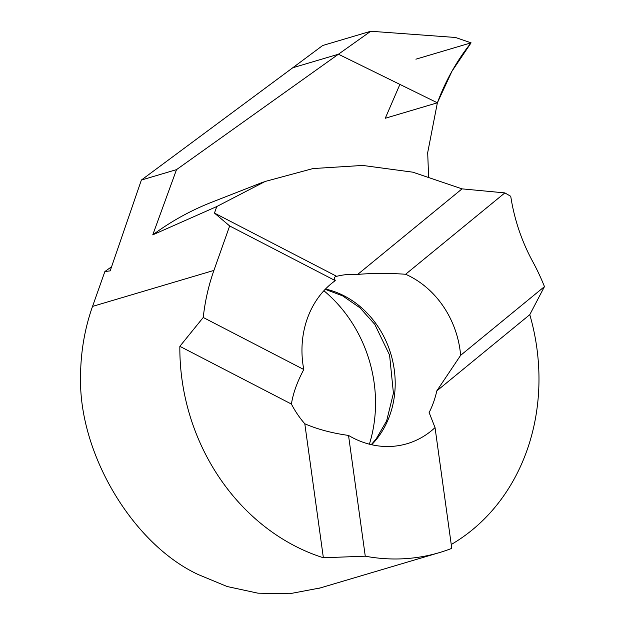 <?xml version="1.0" encoding="UTF-8"?>
<svg xmlns="http://www.w3.org/2000/svg" width="625" height="625" viewBox="0 0 625 625"><rect width="100%" height="100%" fill="white"/><g stroke="black" fill="none" stroke-linecap="round" stroke-linejoin="round"><path stroke-width="0.94" d="M111.586 266.75L104.883 271.539L110.164 270.875L141.375 180.055L292.773 67.758L338.43 54.219L176.516 169.633L152.766 234.859A320.406 285.938 -111.9 0 1 213.477 201.547M370.758 31.25L338.43 54.219L437.375 102.805L338.43 54.219L292.773 67.758L322.688 45.5L370.758 31.25L455.477 37.477L471.078 42.828C456.828 60.703 445.594 80.695 437.375 102.805L427.688 152.664L428.594 176.391M141.375 180.055L176.516 169.633M304.805 423.781C317.453 429.266 332.023 433.148 348.531 435.43A90.289 78.508 73.5 0 0 352.891 437.852A90.289 78.508 73.5 0 0 407.148 443.687A90.289 78.508 73.5 0 0 435.039 427.602L429.125 412.539A90.289 78.508 73.5 0 0 436.781 390.922L460.633 355.336A90.289 78.508 73.5 0 0 410.07 276.398A90.289 78.508 73.5 0 0 405.602 274.266C388.711 273.07 372.742 273.117 357.695 274.414A90.289 78.508 73.5 0 0 336.656 276.312C334.438 276.586 333.977 278.023 335.273 280.625A90.289 78.508 73.5 0 0 303.797 369.516C297.211 381.852 293.078 393.367 291.414 404.063A90.289 78.508 73.5 0 0 304.805 423.781L323.367 557.758A203.875 177.273 -106.5 0 1 294.859 545.953A203.875 177.273 -106.5 0 1 179.852 346.328L203.234 317.477A203.875 177.273 -106.5 0 1 213.914 270.414L229.656 225.961L335.273 280.625M104.883 271.539L92.539 306.406A203.875 177.273 73.5 0 0 80.539 377.844C79.148 454.32 133.039 544.344 198.312 574.586L227.125 586.516L257.953 593.18L289.516 593.75L320.305 587.922M229.656 225.961L214.469 213.078L216.789 206.531L265.164 181.461L312.992 168.562L362.672 165.438L412.812 172.18L462.047 188.867L504.859 192.898L510.742 196.297A174.75 151.945 73.5 0 0 532.742 261.625A203.875 177.273 -106.5 0 1 544.461 286.617L460.633 355.336M504.859 192.898L405.602 274.266M462.047 188.867L357.695 274.414M203.234 317.477L303.797 369.516M179.852 346.328L291.414 404.063M544.461 286.617L529.781 314.68A203.875 177.273 -106.5 0 1 451.242 544.508M529.781 314.68L436.781 390.922M435.039 427.602L451.773 548.359A203.875 177.273 -106.5 0 1 439.445 552.594A203.875 177.273 -106.5 0 1 365.266 556.188L323.367 557.758M152.766 234.859L216.789 206.531M214.469 213.078L336.656 276.312M323.875 290.734A131.062 113.961 -106.5 0 1 369.383 444.187M365.266 556.188L348.531 435.43M399.883 84.438L385.273 118.258L437.375 102.805L451.961 71.227L471.078 42.828L415.906 59.188M325.492 289.031A90.289 78.508 -106.5 0 1 344.266 295.914A90.289 78.508 -106.5 0 1 371.664 444.742M92.539 306.406L213.914 270.414M371.266 444.648L376.273 438.781L386.641 420.859L393.422 393.227L389.578 355.07L374.766 324.328L359.977 307.805L342.602 295.844L325.203 289.32M319.234 588.242L439.445 552.594M212.289 202.008L263.383 182.016"/></g></svg>
